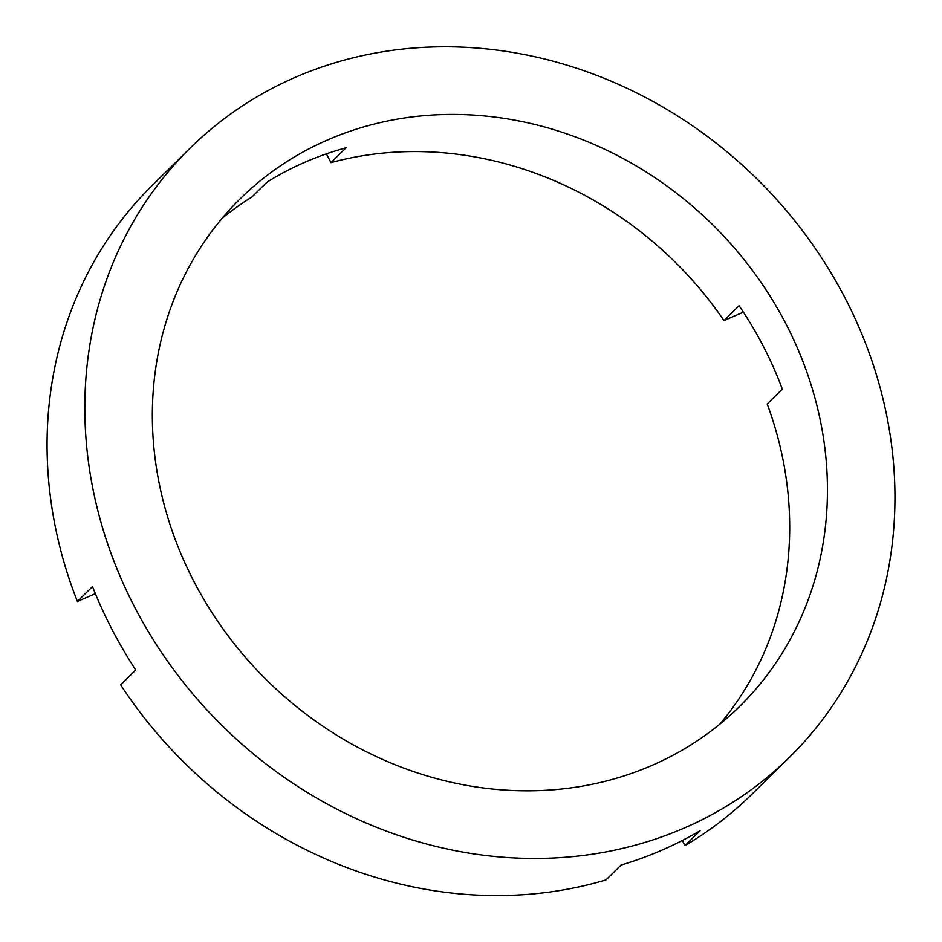 <?xml version="1.0" encoding="UTF-8"?>
<svg xmlns="http://www.w3.org/2000/svg" width="942" height="942" viewBox="0 0 942 942"><rect width="100%" height="100%" fill="white"/><g stroke="black" fill="none" stroke-linecap="round" stroke-linejoin="round"><path stroke-width="1.41" d="M222.194 218.214A356.064 318.655 -134.5 0 1 251.985 196.937L267.081 182.077A356.064 318.655 45.5 0 1 305.114 162.13A356.064 318.655 45.5 0 1 346.044 147.776L330.936 162.625A356.064 318.655 -134.5 0 1 723.974 320.563L739.07 305.714A356.064 318.655 45.5 0 1 782.307 389.117L767.2 403.977A356.064 318.655 -134.5 0 1 719.841 724.163M327.769 139.852A356.064 318.655 -134.5 0 1 755.166 274.122A356.064 318.655 -134.5 0 1 739.588 706.476A356.064 318.655 -134.5 0 1 652.017 765.387A356.064 318.655 -134.5 0 1 224.62 631.116A356.064 318.655 -134.5 0 1 240.21 198.774A356.064 318.655 -134.5 0 1 327.769 139.852M682.326 840.511L684.964 845.61L700.071 830.75A427.279 382.393 -134.5 0 1 661.79 850.226A427.279 382.393 -134.5 0 1 621.108 865.05L606 879.91A427.279 382.393 -134.5 0 1 120.647 684.869L135.742 670.009A427.279 382.393 -134.5 0 1 92.516 586.607L77.409 601.467A427.279 382.393 -134.5 0 1 152.51 185.138L190.26 148A427.279 382.393 -134.5 0 1 295.341 77.291A427.279 382.393 -134.5 0 1 808.224 238.432A427.279 382.393 -134.5 0 1 789.526 757.238A427.279 382.393 -134.5 0 1 684.445 827.947A427.279 382.393 -134.5 0 1 171.562 666.818A427.279 382.393 -134.5 0 1 190.26 148M95.366 593.66L77.409 601.467M326.391 153.84L330.936 162.625M743.379 312.143L723.974 320.563M789.526 757.238L751.763 794.377A427.279 382.393 -134.5 0 1 684.964 845.61"/></g></svg>
